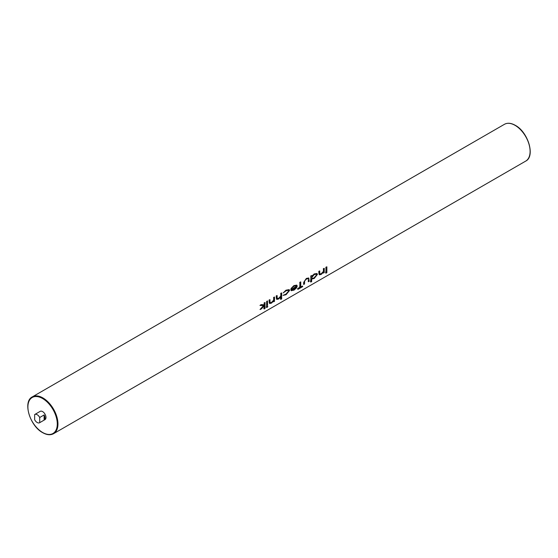 <?xml version="1.0" encoding="UTF-8"?>
<svg xmlns="http://www.w3.org/2000/svg" width="558" height="558" viewBox="0 0 558 558"><rect width="100%" height="100%" fill="white"/><g stroke="black" fill="none" stroke-linecap="round" stroke-linejoin="round"><path stroke-width="0.84" d="M37.191 422.511A4.778 2.755 -120 0 0 39.576 422.748A4.778 2.755 -120 0 0 39.723 422.65L44.11 420.118A4.778 2.755 -120 0 0 44.11 414.957L39.723 417.496A4.778 2.755 -120 0 0 37.191 414.713A4.778 2.755 -120 0 0 34.798 414.475A4.778 2.755 -120 0 0 34.652 414.566L34.652 419.728A4.778 2.755 -120 0 0 37.191 422.511M39.576 422.748L44.982 419.623A4.778 2.755 -120 0 0 45.714 415.801A4.778 2.755 -120 0 0 42.589 411.588A4.778 2.755 -120 0 0 40.204 411.351L34.798 414.475M325.886 267.226A21.253 12.269 60 0 1 325.6 272.904L326.018 273.148L325.886 267.226L326.862 266.808L326.862 272.66L326.018 273.148M323.368 272.43A21.253 12.269 60 0 1 323.312 272.939L323.487 272.262L321.192 274.431L319.336 274.808L318.904 273.546L319.336 274.808M318.939 273.566L318.939 271.383L319.72 270.937L318.806 271.314A21.253 12.269 60 0 1 318.904 273.546M319.72 270.937L319.769 273.887L321.296 273.852L323.368 271.523L323.487 268.761L324.261 268.307L323.354 268.684A21.253 12.269 60 0 1 323.445 270.281L323.319 271.495L321.171 273.783L319.713 273.852M311.664 275.582L310.757 275.959A21.253 12.269 60 0 1 310.436 281.776L310.883 282.034L310.883 276.036L311.664 275.582L311.664 276.322L314.203 274.041L311.594 276.287M314.203 274.041L316.958 273.49L314.063 273.964M308.379 279.732A21.253 12.269 60 0 1 308.246 281.637L308.414 279.753M303.705 282.334A21.253 12.269 60 0 1 303.573 284.336L303.705 282.334L306.328 278.435L308.776 277.975L309.195 281.288L308.414 281.734M302.638 286.045L302.638 286.645L298.028 289.309L298.028 288.709L299.911 287.621L299.911 282.369L300.755 281.888L300.755 287.133L302.638 286.045L300.755 286.777M300.755 281.888L299.779 282.299A21.253 12.269 60 0 1 299.597 287.447L297.714 288.528A21.253 12.269 60 0 1 297.609 289.065L298.028 289.309M293.857 285.633L290.962 288.584L293.857 285.633L296.737 285.117L297.247 286.038L296.514 287.886L294.017 290.125L291.178 290.648M296.124 285.745L296.431 286.366L290.718 289.665L291.353 290.711M288.444 290.279L288.765 290.913L285.968 294.101L283.066 295.349L286.094 294.171L288.8 290.934L288.465 290.293L286.087 290.802L283.15 292.957L286.108 290.265L289.184 289.623L289.581 290.439L286.045 294.729L283.15 295.391M289.184 289.623L285.975 290.188L283.15 292.957M280.772 296.982A21.253 12.269 60 0 1 280.43 299.102L280.876 299.36L280.876 296.828L278.588 299.032L276.726 299.402L276.301 298.146L276.726 299.402M276.336 298.167L276.336 295.984L277.11 295.531L276.203 295.907A21.253 12.269 60 0 1 276.301 298.146M277.11 295.531L277.193 298.467L278.742 298.418L280.765 296.117L280.876 293.362L281.657 292.908L280.751 293.285A21.253 12.269 60 0 1 280.841 294.882L280.716 296.089L278.616 298.349L277.138 298.432M273.622 301.153A21.253 12.269 60 0 1 273.566 301.662L273.734 300.985L271.439 303.154L269.584 303.531L269.151 302.269L269.584 303.531M269.186 302.29L269.186 300.106L269.967 299.66L269.061 300.037A21.253 12.269 60 0 1 269.151 302.269M269.967 299.66L270.023 302.61L271.544 302.576L273.622 300.246L273.734 297.484L274.515 297.03L273.608 297.407A21.253 12.269 60 0 1 273.699 299.004L273.573 300.218L271.425 302.506L269.96 302.576M266.152 307.053L266.71 307.074L266.152 307.053L266.884 306.272L267.826 306.516L267.177 307.346L266.152 307.053M266.654 301.418A21.253 12.269 60 0 1 266.612 305.672L266.654 301.418L267.435 300.971L267.568 305.317L266.787 305.77M264.206 305.651A21.253 12.269 60 0 1 263.801 308.7L264.255 308.958L264.255 305.596L261.514 308.811L260.056 309.46L263.571 305.561M261.102 304.626L259.965 305.435L261.102 304.626L264.22 304.801A21.253 12.269 60 0 0 264.122 302.882L265.029 302.506L265.029 308.504L264.255 308.958M39.723 417.496L39.723 422.65M44.11 414.957L44.11 420.118M326.018 267.296L326.862 266.808M324.261 268.307L324.261 272.583L323.487 273.036M317.007 273.518L317.446 274.397L314.182 278.484L311.664 279.035L311.664 281.588L310.883 282.034M314.161 277.968L316.665 274.843L316.316 274.187L314.168 274.592L311.664 277.71L311.999 278.393L314.161 277.968L312.027 278.4M316.665 274.843L314.042 277.898M316.288 274.173L316.63 274.822M303.74 282.355L306.328 278.435M306.461 278.512L308.776 277.975M308.135 278.658L306.454 279.042L304.64 280.89L304.522 283.987L303.74 284.434M291.443 290.767L290.753 289.686L296.465 286.387L296.145 285.759L294.087 286.184L291.011 288.612M293.996 285.71L296.793 285.152M291.527 289.755L293.975 289.623L296.389 286.958L291.527 289.755L291.834 290.104M293.975 289.623L291.485 289.735M295.628 288.27L293.857 289.553M296.34 286.931L295.538 288.221M281.657 292.908L281.657 298.907L280.876 299.36M274.515 297.03L274.515 301.306L273.734 301.759M267.177 307.346L266.529 307.27L267.177 306.447L267.826 306.516M266.787 301.494L267.568 301.048M260.223 309.557L263.606 305.582L259.965 305.435M261.228 304.703L264.255 304.821L264.122 302.882M264.255 302.959L265.029 302.506M504.446 124.301C507.543 122.641 511.163 122.983 515.313 125.327C528.105 131.981 535.513 156.414 525.699 161.109A21.253 12.269 -120 0 0 528.956 144.083A21.253 12.269 -120 0 0 515.069 125.355A21.253 12.269 -120 0 0 504.446 124.301L32.301 396.891A21.253 12.269 60 0 1 42.931 397.938A21.253 12.269 60 0 1 56.811 416.673A21.253 12.269 60 0 1 53.554 433.699C50.457 435.359 46.837 435.017 42.687 432.673C29.895 426.019 22.487 401.586 32.301 396.891M515.411 125.543A20.779 11.997 60 0 1 530.1 151.183M42.589 432.457A20.779 11.997 -120 0 0 57.286 423.968A20.779 11.997 -120 0 0 42.589 398.524A20.779 11.997 -120 0 0 27.9 407.005A20.779 11.997 -120 0 0 42.589 432.457M525.699 161.109L53.554 433.699M266.194 307.207L266.612 307.444"/></g></svg>
